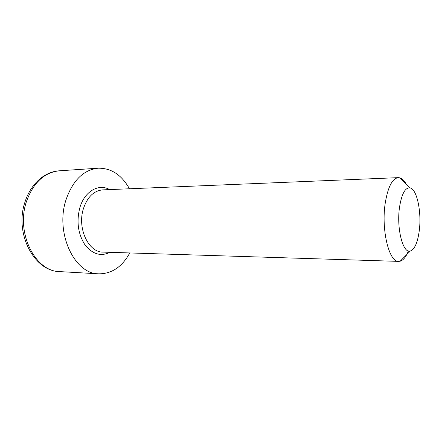 <?xml version="1.0" encoding="UTF-8"?>
<svg xmlns="http://www.w3.org/2000/svg" width="442" height="442" viewBox="0 0 442 442"><rect width="100%" height="100%" fill="white"/><g stroke="black" fill="none" stroke-linecap="round" stroke-linejoin="round"><path stroke-width="0.66" d="M399.546 207.066C396.33 228.171 402.966 253.907 410.309 251.034C414.624 249.365 417.596 242.697 419.226 231.011C421.795 212.458 417.016 189.032 409.994 187.883C405.187 187.452 401.706 193.845 399.546 207.066M408.375 250.962C406.06 256.835 403.325 260.255 400.159 261.211L398.678 261.382C389.071 262.465 381.015 229.525 385.258 202.944C387.949 186.922 392.281 178.491 398.264 177.645L399.745 177.806C402.148 178.463 404.347 180.629 406.347 184.297M129.771 252.946C122.119 266.896 111.771 273.858 98.737 273.83C74.665 274.233 54.963 233.056 65.974 199.917C72.792 180.358 83.532 169.789 98.207 168.198C111.246 168.037 121.66 174.894 129.451 188.773M398.678 261.382L103.036 252.106C88.627 252.581 77.074 228.37 83.35 208.867C87.334 197.044 93.792 190.712 102.726 189.878L398.264 177.645M109.992 252.321C100.793 256.752 92.422 254.211 84.886 244.697C78.052 233.906 76.35 221.641 79.787 207.9C84.461 191.287 98.699 183.27 109.682 189.59M98.737 273.83L59.819 271.609C35.338 271.874 15.459 232.669 26.603 201.132C33.498 182.502 44.399 172.397 59.316 170.805L98.207 168.198M410.309 251.034L400.159 261.211M59.819 271.609C33.962 271.482 14.194 233.122 25.017 201.939M25.15 201.524C31.062 183.286 45.156 171.535 59.316 170.805M409.994 187.883L399.745 177.806"/></g></svg>
